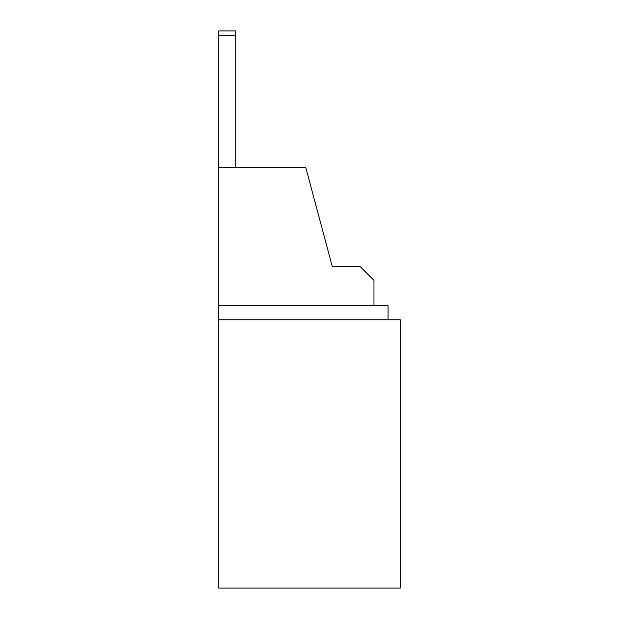 <?xml version="1.0" encoding="UTF-8"?>
<svg xmlns="http://www.w3.org/2000/svg" width="619" height="619" viewBox="0 0 619 619"><rect width="100%" height="100%" fill="white"/><g stroke="black" fill="none" stroke-linecap="round" stroke-linejoin="round"><path stroke-width="0.93" d="M218.693 588.05L218.693 319.853L400.307 319.853L400.307 588.05L218.693 588.05M388.074 319.853L388.074 305.74L218.693 305.74L218.693 319.853M218.693 305.74L218.693 167.401L305.74 167.401L332.21 266.216L359.848 266.216L373.961 280.33L373.961 305.74M218.786 167.401L218.786 30.95L235.723 30.95L235.723 35.654L218.786 35.654M235.723 167.401L235.723 35.654"/></g></svg>
